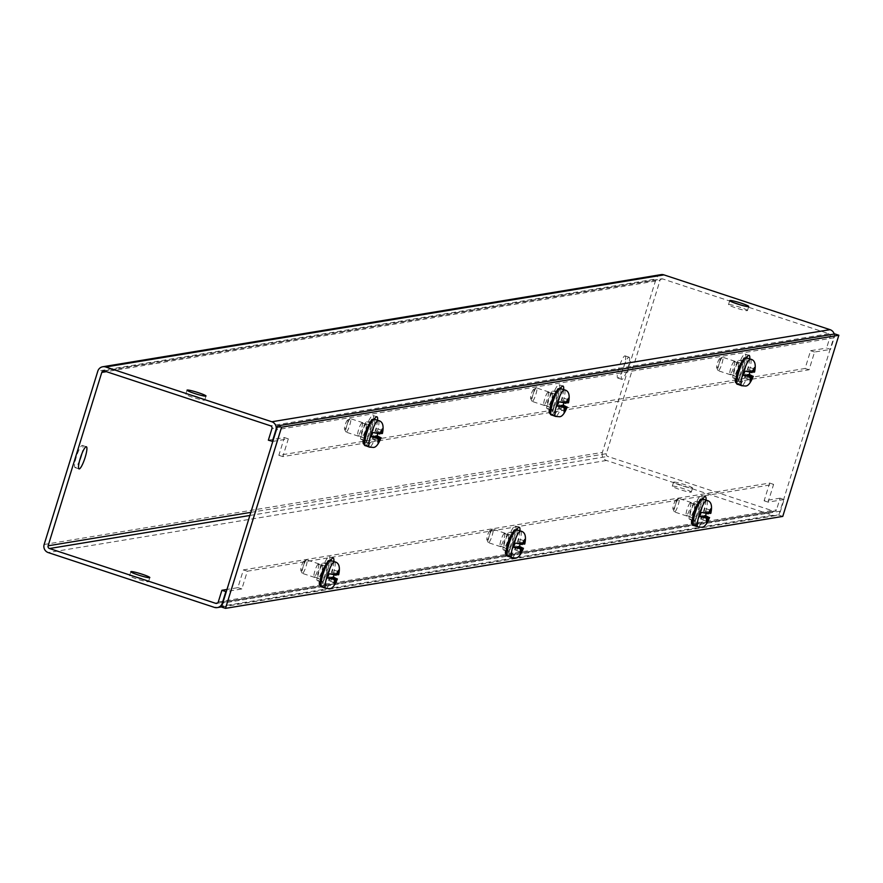 <?xml version="1.0" encoding="UTF-8"?>
<svg xmlns="http://www.w3.org/2000/svg" width="883" height="883" viewBox="0 0 883 883"><rect width="100%" height="100%" fill="white"/><g stroke="black" fill="none" stroke-linecap="round" stroke-linejoin="round"><path stroke-width="0.66" stroke-dasharray="4.42 3.31" d="M706.025 500.142A15.154 2.837 -71.7 0 1 701.908 515.827A15.154 2.837 -71.7 0 1 696.157 525.429A15.154 2.837 -71.7 0 1 695.87 525.407A15.154 2.837 -71.7 0 1 695.396 520.297L691.422 518.983A15.154 2.837 108.3 0 0 691.897 524.105A15.154 2.837 108.3 0 0 692.184 524.116A15.154 2.837 108.3 0 0 699.579 509.888A15.154 2.837 108.3 0 0 701.4 495.308A15.154 2.837 108.3 0 0 701.113 495.286A15.154 2.837 108.3 0 0 696.919 501.235L695.175 501.522A9.338 1.744 108.3 0 0 690.627 510.286A9.338 1.744 108.3 0 0 689.502 519.259A9.338 1.744 108.3 0 0 689.678 519.27L691.422 518.983M695.396 520.297L693.652 520.584A9.338 1.744 -71.7 0 1 693.475 520.573A9.338 1.744 -71.7 0 1 694.601 511.599A9.338 1.744 -71.7 0 1 699.148 502.835L700.881 502.548L696.919 501.235M700.881 502.548A15.154 2.837 -71.7 0 1 702.736 499.061M749.744 358.906A15.154 2.837 -71.7 0 1 745.627 374.591A15.154 2.837 -71.7 0 1 739.877 384.193A15.154 2.837 -71.7 0 1 739.59 384.171A15.154 2.837 -71.7 0 1 739.115 379.061L735.142 377.747A15.154 2.837 108.3 0 0 735.616 382.858A15.154 2.837 108.3 0 0 735.903 382.88A15.154 2.837 108.3 0 0 743.298 368.652A15.154 2.837 108.3 0 0 745.12 354.072A15.154 2.837 108.3 0 0 744.833 354.05A15.154 2.837 108.3 0 0 740.638 359.999L738.894 360.286A9.338 1.744 108.3 0 0 734.347 369.05A9.338 1.744 108.3 0 0 733.232 378.023A9.338 1.744 108.3 0 0 733.409 378.034L735.142 377.747M739.115 379.061L737.371 379.348A9.338 1.744 -71.7 0 1 737.195 379.337A9.338 1.744 -71.7 0 1 738.32 370.352A9.338 1.744 -71.7 0 1 742.868 361.6L744.601 361.313L740.638 359.999M744.601 361.313A15.154 2.837 -71.7 0 1 746.455 357.814M519.944 530.849A15.154 2.837 -71.7 0 1 515.827 546.533A15.154 2.837 -71.7 0 1 510.076 556.124A15.154 2.837 -71.7 0 1 509.789 556.113A15.154 2.837 -71.7 0 1 509.314 551.003L505.341 549.69A15.154 2.837 108.3 0 0 505.816 554.8A15.154 2.837 108.3 0 0 506.102 554.822A15.154 2.837 108.3 0 0 513.498 540.595A15.154 2.837 108.3 0 0 515.319 526.014A15.154 2.837 108.3 0 0 515.032 525.992A15.154 2.837 108.3 0 0 510.838 531.941L509.094 532.228A9.338 1.744 108.3 0 0 504.546 540.992A9.338 1.744 108.3 0 0 503.431 549.966A9.338 1.744 108.3 0 0 503.608 549.977L505.341 549.69M509.314 551.003L507.57 551.29A9.338 1.744 -71.7 0 1 507.394 551.279A9.338 1.744 -71.7 0 1 508.52 542.294A9.338 1.744 -71.7 0 1 513.067 533.542L514.811 533.255L510.838 531.941M514.811 533.255A15.154 2.837 -71.7 0 1 516.654 529.756M563.663 389.602A15.154 2.837 -71.7 0 1 559.546 405.297A15.154 2.837 -71.7 0 1 553.796 414.889A15.154 2.837 -71.7 0 1 553.509 414.878A15.154 2.837 -71.7 0 1 553.034 409.756L549.06 408.454A15.154 2.837 108.3 0 0 549.546 413.564A15.154 2.837 108.3 0 0 549.822 413.586A15.154 2.837 108.3 0 0 557.217 399.348A15.154 2.837 108.3 0 0 559.038 384.767A15.154 2.837 108.3 0 0 558.751 384.756A15.154 2.837 108.3 0 0 554.557 390.705L552.824 390.992A9.338 1.744 108.3 0 0 548.266 399.745A9.338 1.744 108.3 0 0 547.151 408.73A9.338 1.744 108.3 0 0 547.328 408.741L549.06 408.454M553.034 409.756L551.29 410.043A9.338 1.744 -71.7 0 1 551.113 410.032A9.338 1.744 -71.7 0 1 552.239 401.059A9.338 1.744 -71.7 0 1 556.787 392.295L558.531 392.008L554.557 390.705M558.531 392.008A15.154 2.837 -71.7 0 1 560.385 388.52M333.862 561.544A15.154 2.837 -71.7 0 1 329.745 577.239A15.154 2.837 -71.7 0 1 323.995 586.831A15.154 2.837 -71.7 0 1 323.708 586.809A15.154 2.837 -71.7 0 1 323.233 581.698L319.26 580.396A15.154 2.837 108.3 0 0 319.745 585.506A15.154 2.837 108.3 0 0 320.032 585.517A15.154 2.837 108.3 0 0 327.416 571.29A15.154 2.837 108.3 0 0 329.238 556.709A15.154 2.837 108.3 0 0 328.951 556.698A15.154 2.837 108.3 0 0 324.756 562.648L323.023 562.935A9.338 1.744 108.3 0 0 318.465 571.687A9.338 1.744 108.3 0 0 317.35 580.672A9.338 1.744 108.3 0 0 317.527 580.683L319.26 580.396M323.233 581.698L321.489 581.985A9.338 1.744 -71.7 0 1 321.324 581.974A9.338 1.744 -71.7 0 1 322.438 573.001A9.338 1.744 -71.7 0 1 326.986 564.237L328.73 563.95L324.756 562.648M328.73 563.95A15.154 2.837 -71.7 0 1 330.584 560.462M377.593 420.308A15.154 2.837 -71.7 0 1 373.465 435.992A15.154 2.837 -71.7 0 1 367.714 445.595A15.154 2.837 -71.7 0 1 367.438 445.573A15.154 2.837 -71.7 0 1 366.953 440.462L362.979 439.149A15.154 2.837 108.3 0 0 363.465 444.259A15.154 2.837 108.3 0 0 363.752 444.281A15.154 2.837 108.3 0 0 371.136 430.054A15.154 2.837 108.3 0 0 372.957 415.474A15.154 2.837 108.3 0 0 372.67 415.451A15.154 2.837 108.3 0 0 368.476 421.401L366.743 421.688A9.338 1.744 108.3 0 0 362.196 430.451A9.338 1.744 108.3 0 0 361.07 439.425A9.338 1.744 108.3 0 0 361.246 439.436L362.979 439.149M366.953 440.462L365.22 440.749A9.338 1.744 -71.7 0 1 365.043 440.738A9.338 1.744 -71.7 0 1 366.158 431.765A9.338 1.744 -71.7 0 1 370.705 423.001L372.449 422.714L368.476 421.401M372.449 422.714A15.154 2.837 -71.7 0 1 374.304 419.226M834.876 333.94L778.806 515.098L221.534 607.04M778.806 515.098L782.768 516.412M628.862 357.196A11.667 2.185 -71.7 0 1 629.082 357.207A11.667 2.185 -71.7 0 1 627.681 368.432A11.667 2.185 -71.7 0 1 621.996 379.381A11.667 2.185 -71.7 0 1 621.775 379.37A11.667 2.185 -71.7 0 1 623.177 368.145A11.667 2.185 -71.7 0 1 628.862 357.196M624.888 355.882A11.667 2.185 -71.7 0 1 625.109 355.893A11.667 2.185 -71.7 0 1 623.707 367.118A11.667 2.185 -71.7 0 1 618.023 378.067A11.667 2.185 -71.7 0 1 617.802 378.056A11.667 2.185 -71.7 0 1 619.204 366.831A11.667 2.185 -71.7 0 1 624.888 355.882M79.658 460.418A11.667 2.185 -71.7 0 1 75.309 467.615A11.667 2.185 -71.7 0 1 75.088 467.604A11.667 2.185 -71.7 0 1 76.49 456.379A11.667 2.185 -71.7 0 1 82.174 445.429A11.667 2.185 -71.7 0 1 82.395 445.44A11.667 2.185 -71.7 0 1 81.799 453.939M691.047 492.206A9.934 0.949 17.2 0 0 691.279 492.085A9.934 0.949 17.2 0 0 682.967 488.52A9.934 0.949 17.2 0 0 672.526 486.091A9.934 0.949 17.2 0 0 672.305 486.213A9.934 0.949 17.2 0 0 680.605 489.778A9.934 0.949 17.2 0 0 691.047 492.206M692.305 488.156A9.934 0.949 17.2 0 0 692.526 488.034A9.934 0.949 17.2 0 0 684.215 484.469A9.934 0.949 17.2 0 0 673.773 482.041A9.934 0.949 17.2 0 0 673.552 482.162A9.934 0.949 17.2 0 0 681.864 485.727A9.934 0.949 17.2 0 0 692.305 488.156M148.333 581.754A9.934 0.949 17.2 0 0 148.554 581.632A9.934 0.949 17.2 0 0 140.242 578.067A9.934 0.949 17.2 0 0 129.801 575.639A9.934 0.949 17.2 0 0 129.58 575.76A9.934 0.949 17.2 0 0 137.891 579.325A9.934 0.949 17.2 0 0 148.333 581.754M747.25 310.65A9.934 0.949 17.2 0 0 747.471 310.529A9.934 0.949 17.2 0 0 739.159 306.975A9.934 0.949 17.2 0 0 728.718 304.547A9.934 0.949 17.2 0 0 728.497 304.657A9.934 0.949 17.2 0 0 736.808 308.222A9.934 0.949 17.2 0 0 747.25 310.65M204.536 400.198A9.934 0.949 17.2 0 0 204.757 400.076A9.934 0.949 17.2 0 0 196.445 396.511A9.934 0.949 17.2 0 0 186.004 394.083A9.934 0.949 17.2 0 0 185.783 394.204A9.934 0.949 17.2 0 0 194.094 397.769A9.934 0.949 17.2 0 0 204.536 400.198M365.937 424.304A6.611 1.236 -71.7 0 1 366.059 424.304A6.611 1.236 -71.7 0 1 365.264 430.661A6.611 1.236 -71.7 0 1 362.041 436.864A6.611 1.236 -71.7 0 1 361.92 436.853A6.611 1.236 -71.7 0 1 362.714 430.507A6.611 1.236 -71.7 0 1 365.937 424.304M361.964 422.99A6.611 1.236 -71.7 0 1 362.085 423.001A6.611 1.236 -71.7 0 1 361.29 429.359A6.611 1.236 -71.7 0 1 358.079 435.562A6.611 1.236 -71.7 0 1 357.946 435.551A6.611 1.236 -71.7 0 1 358.741 429.193A6.611 1.236 -71.7 0 1 361.964 422.99M552.007 393.597A6.611 1.236 -71.7 0 1 552.14 393.608A6.611 1.236 -71.7 0 1 551.345 399.966A6.611 1.236 -71.7 0 1 548.122 406.169A6.611 1.236 -71.7 0 1 548.001 406.158A6.611 1.236 -71.7 0 1 548.796 399.8A6.611 1.236 -71.7 0 1 552.007 393.597M548.045 392.284A6.611 1.236 -71.7 0 1 548.166 392.295A6.611 1.236 -71.7 0 1 547.372 398.652A6.611 1.236 -71.7 0 1 544.149 404.856A6.611 1.236 -71.7 0 1 544.027 404.844A6.611 1.236 -71.7 0 1 544.822 398.487A6.611 1.236 -71.7 0 1 548.045 392.284M738.089 362.891A6.611 1.236 -71.7 0 1 738.21 362.902A6.611 1.236 -71.7 0 1 737.415 369.26A6.611 1.236 -71.7 0 1 734.192 375.463A6.611 1.236 -71.7 0 1 734.071 375.452A6.611 1.236 -71.7 0 1 734.866 369.094A6.611 1.236 -71.7 0 1 738.089 362.891M734.115 361.589A6.611 1.236 -71.7 0 1 734.237 361.6A6.611 1.236 -71.7 0 1 733.442 367.946A6.611 1.236 -71.7 0 1 730.23 374.149A6.611 1.236 -71.7 0 1 730.098 374.149A6.611 1.236 -71.7 0 1 730.892 367.792A6.611 1.236 -71.7 0 1 734.115 361.589M322.207 565.55A6.611 1.236 -71.7 0 1 322.339 565.562A6.611 1.236 -71.7 0 1 321.544 571.919A6.611 1.236 -71.7 0 1 318.321 578.122A6.611 1.236 -71.7 0 1 318.2 578.111A6.611 1.236 -71.7 0 1 318.984 571.754A6.611 1.236 -71.7 0 1 322.207 565.55M318.244 564.248A6.611 1.236 -71.7 0 1 318.366 564.259A6.611 1.236 -71.7 0 1 317.571 570.606A6.611 1.236 -71.7 0 1 314.348 576.809A6.611 1.236 -71.7 0 1 314.227 576.809A6.611 1.236 -71.7 0 1 315.021 570.451A6.611 1.236 -71.7 0 1 318.244 564.248M508.288 534.855A6.611 1.236 -71.7 0 1 508.409 534.866A6.611 1.236 -71.7 0 1 507.615 541.224A6.611 1.236 -71.7 0 1 504.392 547.416A6.611 1.236 -71.7 0 1 504.27 547.416A6.611 1.236 -71.7 0 1 505.065 541.058A6.611 1.236 -71.7 0 1 508.288 534.855M504.314 533.542A6.611 1.236 -71.7 0 1 504.436 533.553A6.611 1.236 -71.7 0 1 503.641 539.91A6.611 1.236 -71.7 0 1 500.429 546.113A6.611 1.236 -71.7 0 1 500.297 546.102A6.611 1.236 -71.7 0 1 501.091 539.745A6.611 1.236 -71.7 0 1 504.314 533.542M694.358 504.149A6.611 1.236 -71.7 0 1 694.48 504.16A6.611 1.236 -71.7 0 1 693.696 510.517A6.611 1.236 -71.7 0 1 690.473 516.721A6.611 1.236 -71.7 0 1 690.34 516.71A6.611 1.236 -71.7 0 1 691.135 510.352A6.611 1.236 -71.7 0 1 694.358 504.149M690.385 502.846A6.611 1.236 -71.7 0 1 690.517 502.846A6.611 1.236 -71.7 0 1 689.722 509.204A6.611 1.236 -71.7 0 1 686.499 515.407A6.611 1.236 -71.7 0 1 686.378 515.407A6.611 1.236 -71.7 0 1 687.173 509.049A6.611 1.236 -71.7 0 1 690.385 502.846M44.15 544.491L602.372 452.394L656.047 279.006L97.825 371.114M602.372 452.394A6.424 6.28 -99.4 0 0 606.478 460.473L772.603 515.264A6.424 6.28 -99.4 0 0 780.484 511.136L784.093 499.491L780.119 498.178L776.51 509.822A2.163 2.119 -99.4 0 1 774.844 511.29L216.622 603.398M660.992 274.646A6.424 6.28 -99.4 0 0 656.047 279.006M104.448 371.026L662.68 278.929L828.806 333.708A2.163 2.119 -99.4 0 1 830.186 336.434L826.587 348.079L830.55 349.392L834.159 337.748A6.424 6.28 -99.4 0 0 834.203 334.05M662.68 278.929A2.163 2.119 -99.4 0 0 660.02 280.319L106.379 371.666M250.849 512.361L606.345 453.696L660.02 280.319M606.345 453.696A2.163 2.119 -99.4 0 0 607.725 456.423L773.861 511.213A2.163 2.119 -99.4 0 0 774.844 511.29M268.355 440.187L284.348 437.549L278.851 455.297L805.097 368.476L810.594 350.717L826.587 348.079M272.803 441.412L288.322 438.862L282.825 456.61L809.071 369.778L814.556 352.03L830.55 349.392M784.093 499.491L768.1 502.129L773.596 484.381L247.35 571.202L241.854 588.95L226.346 591.511M780.119 498.178L764.126 500.816L769.623 483.067L243.377 569.899L237.88 587.648L226.986 589.447M284.348 437.549L288.322 438.862M814.556 352.03L810.594 350.717M809.071 369.778L805.097 368.476M278.851 455.297L282.825 456.61M768.1 502.129L764.126 500.816M769.623 483.067L773.596 484.381M241.854 588.95L237.88 587.648M247.35 571.202L243.377 569.899M699.976 500.175C700.837 507.328 698.464 515.021 692.824 523.244M710.683 513.365L706.875 511.412L704.789 511.754L708.817 513.078M706.212 513.674A13.907 2.605 108.3 0 0 706.875 511.412M694.314 518.453A7.097 1.325 -71.7 0 1 694.181 518.442A7.097 1.325 -71.7 0 1 695.031 511.621A7.097 1.325 -71.7 0 1 698.486 504.966A7.097 1.325 -71.7 0 1 698.619 504.977A7.097 1.325 -71.7 0 1 697.769 511.798A7.097 1.325 -71.7 0 1 694.314 518.453M678.806 498.476A7.097 1.325 108.3 0 0 678.663 498.531A7.097 1.325 108.3 0 0 675.462 504.8A7.097 1.325 108.3 0 0 674.303 511.754A7.097 1.325 108.3 0 0 674.502 511.952A7.097 1.325 108.3 0 0 674.634 511.963A7.097 1.325 108.3 0 0 678.089 505.308A7.097 1.325 108.3 0 0 678.95 498.487A7.097 1.325 108.3 0 0 678.806 498.476M676.058 499.91A4.857 0.905 108.3 0 0 675.959 499.955A4.857 0.905 108.3 0 0 673.773 504.248A4.857 0.905 108.3 0 0 672.978 509.005A4.857 0.905 108.3 0 0 673.199 509.149A4.857 0.905 108.3 0 0 675.638 504.37A4.857 0.905 108.3 0 0 676.058 499.91M708.486 513.729L703.265 512.008L701.179 512.35M710.329 510.109L705.109 508.387L704.789 511.754M701.941 516.268L701.621 519.634L703.144 516.654M705.109 508.387L703.265 512.008M706.853 521.356L701.621 519.634M371.533 420.341C372.405 427.493 370.021 435.187 364.392 443.409M382.251 433.531L378.443 431.577L376.346 431.919L380.374 433.244M377.769 433.84A13.907 2.605 108.3 0 0 378.443 431.577M365.871 438.619A7.097 1.325 -71.7 0 1 365.739 438.608A7.097 1.325 -71.7 0 1 366.588 431.787A7.097 1.325 -71.7 0 1 370.054 425.131A7.097 1.325 -71.7 0 1 370.187 425.142A7.097 1.325 -71.7 0 1 369.337 431.964A7.097 1.325 -71.7 0 1 365.871 438.619M350.374 418.641A7.097 1.325 108.3 0 0 350.22 418.697A7.097 1.325 108.3 0 0 347.019 424.966A7.097 1.325 108.3 0 0 345.86 431.919A7.097 1.325 108.3 0 0 346.059 432.118A7.097 1.325 108.3 0 0 346.202 432.129A7.097 1.325 108.3 0 0 349.657 425.474A7.097 1.325 108.3 0 0 350.507 418.652A7.097 1.325 108.3 0 0 350.374 418.641M347.626 420.076A4.857 0.905 108.3 0 0 347.527 420.12A4.857 0.905 108.3 0 0 345.33 424.414A4.857 0.905 108.3 0 0 344.536 429.171A4.857 0.905 108.3 0 0 344.767 429.315A4.857 0.905 108.3 0 0 347.207 424.524A4.857 0.905 108.3 0 0 347.626 420.076M380.054 433.895L374.822 432.173L372.736 432.515M381.897 430.275L376.666 428.553L376.346 431.919M373.509 436.423L373.189 439.8L374.701 436.82M376.666 428.553L374.822 432.173M378.41 441.522L373.189 439.8M327.814 561.577C328.686 568.729 326.302 576.422 320.672 584.656M338.531 574.767L334.712 572.813L332.626 573.155L336.655 574.48M334.05 575.076A13.907 2.605 108.3 0 0 334.712 572.813M322.152 579.855A7.097 1.325 -71.7 0 1 322.019 579.855A7.097 1.325 -71.7 0 1 322.869 573.023A7.097 1.325 -71.7 0 1 326.335 566.367A7.097 1.325 -71.7 0 1 326.467 566.378A7.097 1.325 -71.7 0 1 325.606 573.199A7.097 1.325 -71.7 0 1 322.152 579.855M306.655 559.877A7.097 1.325 108.3 0 0 306.5 559.932A7.097 1.325 108.3 0 0 303.299 566.213A7.097 1.325 108.3 0 0 302.141 573.155A7.097 1.325 108.3 0 0 302.339 573.365A7.097 1.325 108.3 0 0 302.472 573.365A7.097 1.325 108.3 0 0 305.937 566.709A7.097 1.325 108.3 0 0 306.787 559.888A7.097 1.325 108.3 0 0 306.655 559.877M303.907 561.323A4.857 0.905 108.3 0 0 303.807 561.356A4.857 0.905 108.3 0 0 301.611 565.65A4.857 0.905 108.3 0 0 300.816 570.407A4.857 0.905 108.3 0 0 301.048 570.55A4.857 0.905 108.3 0 0 303.487 565.771A4.857 0.905 108.3 0 0 303.907 561.323M336.324 575.131L331.103 573.409L329.017 573.751M338.167 571.511L332.946 569.789L332.626 573.155M329.789 577.67L329.469 581.036L330.982 578.056M332.946 569.789L331.103 573.409M334.69 582.758L329.469 581.036M557.615 389.635C558.486 396.787 556.102 404.48 550.473 412.714M568.332 402.825L564.513 400.871L562.427 401.213L566.456 402.538M563.851 403.134A13.907 2.605 108.3 0 0 564.513 400.871M551.952 407.913A7.097 1.325 -71.7 0 1 551.82 407.913A7.097 1.325 -71.7 0 1 552.67 401.081A7.097 1.325 -71.7 0 1 556.124 394.425A7.097 1.325 -71.7 0 1 556.268 394.436A7.097 1.325 -71.7 0 1 555.407 401.257A7.097 1.325 -71.7 0 1 551.952 407.913M536.456 387.935A7.097 1.325 108.3 0 0 536.301 387.99A7.097 1.325 108.3 0 0 533.1 394.271A7.097 1.325 108.3 0 0 531.941 401.213A7.097 1.325 108.3 0 0 532.14 401.423A7.097 1.325 108.3 0 0 532.272 401.423A7.097 1.325 108.3 0 0 535.738 394.767A7.097 1.325 108.3 0 0 536.588 387.946A7.097 1.325 108.3 0 0 536.456 387.935M533.707 389.381A4.857 0.905 108.3 0 0 533.597 389.414A4.857 0.905 108.3 0 0 531.411 393.708A4.857 0.905 108.3 0 0 530.617 398.465A4.857 0.905 108.3 0 0 530.849 398.608A4.857 0.905 108.3 0 0 533.277 393.829A4.857 0.905 108.3 0 0 533.707 389.381M566.124 403.189L560.904 401.467L558.818 401.809M567.968 399.569L562.747 397.847L562.427 401.213M559.59 405.727L559.27 409.094L560.782 406.125M562.747 397.847L560.904 401.467M564.491 410.816L559.27 409.094M513.895 530.871C514.767 538.034 512.383 545.716 506.754 553.95M524.612 544.06L520.793 542.107L518.707 542.449L522.736 543.785M520.131 544.37A13.907 2.605 108.3 0 0 520.793 542.107M508.233 549.16A7.097 1.325 -71.7 0 1 508.1 549.149A7.097 1.325 -71.7 0 1 508.95 542.328A7.097 1.325 -71.7 0 1 512.405 535.672A7.097 1.325 -71.7 0 1 512.548 535.672A7.097 1.325 -71.7 0 1 511.687 542.493A7.097 1.325 -71.7 0 1 508.233 549.16M492.736 529.182A7.097 1.325 108.3 0 0 492.582 529.226A7.097 1.325 108.3 0 0 489.381 535.506A7.097 1.325 108.3 0 0 488.222 542.46A7.097 1.325 108.3 0 0 488.42 542.659A7.097 1.325 108.3 0 0 488.553 542.67A7.097 1.325 108.3 0 0 492.008 536.014A7.097 1.325 108.3 0 0 492.869 529.182A7.097 1.325 108.3 0 0 492.736 529.182M489.988 530.617A4.857 0.905 108.3 0 0 489.877 530.65A4.857 0.905 108.3 0 0 487.692 534.943A4.857 0.905 108.3 0 0 486.897 539.701A4.857 0.905 108.3 0 0 487.129 539.844A4.857 0.905 108.3 0 0 489.557 535.065A4.857 0.905 108.3 0 0 489.988 530.617M522.405 544.425L517.184 542.703L515.098 543.045M524.248 540.804L519.027 539.083L518.707 542.449M515.86 546.963L515.551 550.33L517.063 547.361M519.027 539.083L517.184 542.703M520.771 552.052L515.551 550.33M743.696 358.928C744.557 366.092 742.184 373.785 736.554 382.008M754.413 372.118L750.594 370.165L748.508 370.507L752.537 371.842M749.932 372.427A13.907 2.605 108.3 0 0 750.594 370.165M738.033 377.218A7.097 1.325 -71.7 0 1 737.901 377.207A7.097 1.325 -71.7 0 1 738.751 370.385A7.097 1.325 -71.7 0 1 742.206 363.73A7.097 1.325 -71.7 0 1 742.338 363.73A7.097 1.325 -71.7 0 1 741.488 370.562A7.097 1.325 -71.7 0 1 738.033 377.218M722.526 357.24A7.097 1.325 108.3 0 0 722.382 357.284A7.097 1.325 108.3 0 0 719.181 363.564A7.097 1.325 108.3 0 0 718.022 370.518A7.097 1.325 108.3 0 0 718.221 370.717A7.097 1.325 108.3 0 0 718.354 370.728A7.097 1.325 108.3 0 0 721.808 364.072A7.097 1.325 108.3 0 0 722.669 357.24A7.097 1.325 108.3 0 0 722.526 357.24M719.777 358.675A4.857 0.905 108.3 0 0 719.678 358.708A4.857 0.905 108.3 0 0 717.493 363.012A4.857 0.905 108.3 0 0 716.698 367.758A4.857 0.905 108.3 0 0 716.93 367.902A4.857 0.905 108.3 0 0 719.358 363.123A4.857 0.905 108.3 0 0 719.777 358.675M752.206 372.483L746.985 370.761L744.899 371.103M754.049 368.873L748.828 367.14L748.508 370.507M745.66 375.021L745.351 378.388L746.863 375.418M748.828 367.14L746.985 370.761M750.572 380.109L745.351 378.388M695.175 501.522L699.148 502.835M693.652 520.584L689.678 519.27M738.894 360.286L742.868 361.6M737.371 379.348L733.409 378.034M509.094 532.228L513.067 533.542M507.57 551.29L503.608 549.977M552.824 390.992L556.787 392.295M551.29 410.043L547.328 408.741M323.023 562.935L326.986 564.237M321.489 581.985L317.527 580.683M366.743 421.688L370.705 423.001M365.22 440.749L361.246 439.436M606.478 460.473L48.245 552.581M772.603 515.264L214.381 607.372M828.806 333.708L270.573 425.816M830.186 336.434L271.964 428.542M834.159 337.748L276.412 429.767M780.484 511.136L222.737 603.155M218.289 601.93L776.51 509.822M249.889 515.473L607.725 456.423M773.861 511.213L217.538 603.001M702.747 499.127A13.996 2.627 -71.7 0 1 700.638 513.1A13.996 2.627 -71.7 0 1 694.016 525.595M706.963 500.551A13.996 2.627 -71.7 0 1 704.777 514.59A13.996 2.627 -71.7 0 1 698.199 526.974M374.315 419.293A13.996 2.627 -71.7 0 1 372.196 433.266A13.996 2.627 -71.7 0 1 365.584 445.76M378.52 420.705A13.996 2.627 -71.7 0 1 376.335 434.756A13.996 2.627 -71.7 0 1 369.767 447.14M330.595 560.539A13.996 2.627 -71.7 0 1 328.476 574.513A13.996 2.627 -71.7 0 1 321.865 586.996M334.8 561.952A13.996 2.627 -71.7 0 1 332.615 575.992A13.996 2.627 -71.7 0 1 326.037 588.376M560.385 388.597A13.996 2.627 -71.7 0 1 558.277 402.571A13.996 2.627 -71.7 0 1 551.665 415.065M564.601 390.01A13.996 2.627 -71.7 0 1 562.416 404.05A13.996 2.627 -71.7 0 1 555.837 416.434M516.665 529.833A13.996 2.627 -71.7 0 1 514.557 543.807A13.996 2.627 -71.7 0 1 507.946 556.301M520.882 531.246A13.996 2.627 -71.7 0 1 518.696 545.297A13.996 2.627 -71.7 0 1 512.118 557.681M746.466 357.891A13.996 2.627 -71.7 0 1 744.358 371.864A13.996 2.627 -71.7 0 1 737.746 384.359M750.682 359.304A13.996 2.627 -71.7 0 1 748.497 373.354A13.996 2.627 -71.7 0 1 741.919 385.739M701.4 495.308L705.362 496.621M745.12 354.072L749.082 355.374M515.319 526.014L519.281 527.317M559.038 384.767L563.012 386.081M329.238 556.709L333.211 558.023M372.957 415.474L376.931 416.787M691.897 524.105L695.87 525.407M689.502 519.259L693.475 520.573M735.616 382.858L739.59 384.171M733.232 378.023L737.195 379.337M505.816 554.8L509.789 556.113M503.431 549.966L507.394 551.279M549.546 413.564L553.509 414.878M547.151 408.73L551.113 410.032M319.745 585.506L323.708 586.809M317.35 580.672L321.324 581.974M363.465 444.259L367.438 445.573M361.07 439.425L365.043 440.738M625.109 355.893L629.082 357.207M82.395 445.44L86.368 446.754M692.526 488.034L691.279 492.085M149.812 577.581L148.554 581.632M747.471 310.529L748.729 306.489M204.757 400.076L206.004 396.037M362.085 423.001L366.059 424.304M548.166 392.295L552.14 393.608M734.237 361.6L738.21 362.902M318.366 564.259L322.339 565.562M504.436 533.553L508.409 534.866M690.517 502.846L694.48 504.16M617.802 378.056L621.775 379.37M75.088 467.604L79.051 468.917M775.539 515.495L221.589 606.897M103.454 370.948L661.687 278.84M673.552 482.162L672.305 486.213M130.839 571.709L129.58 575.76M728.497 304.657L729.755 300.617M185.783 394.204L187.03 390.165M357.946 435.551L361.92 436.853M544.027 404.844L548.001 406.158M730.098 374.149L734.071 375.452M314.227 576.809L318.2 578.111M500.297 546.102L504.27 547.416M686.378 515.407L690.34 516.71M694.181 518.442L674.502 511.952M672.978 509.005L674.303 511.754M675.959 499.955L678.663 498.531M698.619 504.977L678.95 498.487M365.739 438.608L346.059 432.118M344.536 429.171L345.86 431.919M347.527 420.12L350.22 418.697M370.187 425.142L350.507 418.652M322.019 579.855L302.339 573.365M300.816 570.407L302.141 573.155M303.807 561.356L306.5 559.932M326.467 566.378L306.787 559.888M551.82 407.913L532.14 401.423M530.617 398.465L531.941 401.213M533.597 389.414L536.301 387.99M556.268 394.436L536.588 387.946M508.1 549.149L488.42 542.659M486.897 539.701L488.222 542.46M489.877 530.65L492.582 529.226M512.548 535.672L492.869 529.182M737.901 377.207L718.221 370.717M716.698 367.758L718.022 370.518M719.678 358.708L722.382 357.284M742.338 363.73L722.669 357.24"/><path stroke-width="1.32" d="M702.736 499.061A15.154 2.837 -71.7 0 1 705.075 496.599A15.154 2.837 -71.7 0 1 705.362 496.621A15.154 2.837 -71.7 0 1 706.025 500.142M746.455 357.814A15.154 2.837 -71.7 0 1 748.795 355.363A15.154 2.837 -71.7 0 1 749.082 355.374A15.154 2.837 -71.7 0 1 749.744 358.906M516.654 529.756A15.154 2.837 -71.7 0 1 519.005 527.306A15.154 2.837 -71.7 0 1 519.281 527.317A15.154 2.837 -71.7 0 1 519.944 530.849M560.385 388.52A15.154 2.837 -71.7 0 1 562.725 386.059A15.154 2.837 -71.7 0 1 563.012 386.081A15.154 2.837 -71.7 0 1 563.663 389.602M330.584 560.462A15.154 2.837 -71.7 0 1 332.924 558.001A15.154 2.837 -71.7 0 1 333.211 558.023A15.154 2.837 -71.7 0 1 333.862 561.544M374.304 419.226A15.154 2.837 -71.7 0 1 376.644 416.765A15.154 2.837 -71.7 0 1 376.931 416.787A15.154 2.837 -71.7 0 1 377.593 420.308M225.507 608.354L221.534 607.04L277.615 425.882L834.876 333.94L838.85 335.253L782.768 516.412L225.507 608.354L281.589 427.195L838.85 335.253M277.615 425.882L281.589 427.195M86.148 446.743A11.667 2.185 -71.7 0 1 86.368 446.754A11.667 2.185 -71.7 0 1 84.967 457.979A11.667 2.185 -71.7 0 1 79.271 468.928A11.667 2.185 -71.7 0 1 79.051 468.917A11.667 2.185 -71.7 0 1 80.452 457.692A11.667 2.185 -71.7 0 1 86.148 446.743M81.799 453.939A11.667 2.185 -71.7 0 1 79.658 460.418M149.58 577.703A9.934 0.949 17.2 0 0 149.812 577.581A9.934 0.949 17.2 0 0 141.501 574.016A9.934 0.949 17.2 0 0 131.059 571.588A9.934 0.949 17.2 0 0 130.839 571.709A9.934 0.949 17.2 0 0 139.139 575.275A9.934 0.949 17.2 0 0 149.58 577.703M748.508 306.611A9.934 0.949 17.2 0 0 748.729 306.489A9.934 0.949 17.2 0 0 740.418 302.924A9.934 0.949 17.2 0 0 729.976 300.496A9.934 0.949 17.2 0 0 729.755 300.617A9.934 0.949 17.2 0 0 738.067 304.182A9.934 0.949 17.2 0 0 748.508 306.611M205.783 396.147A9.934 0.949 17.2 0 0 206.004 396.037A9.934 0.949 17.2 0 0 197.693 392.471A9.934 0.949 17.2 0 0 187.251 390.043A9.934 0.949 17.2 0 0 187.03 390.165A9.934 0.949 17.2 0 0 195.342 393.719A9.934 0.949 17.2 0 0 205.783 396.147M834.203 334.05A6.424 6.28 -99.4 0 0 830.053 329.668L271.832 421.765L105.706 366.986A6.424 6.28 80.6 0 0 97.825 371.114L44.15 544.491A6.424 6.28 80.6 0 0 48.245 552.581L214.381 607.372A6.424 6.28 80.6 0 0 222.262 603.232L225.86 591.588L221.898 590.285L218.289 601.93A2.163 2.119 80.6 0 1 215.629 603.321L49.503 548.531A2.163 2.119 80.6 0 1 48.123 545.804L250.849 512.361M106.379 371.666L101.788 372.416L48.123 545.804M101.788 372.416A2.163 2.119 80.6 0 1 104.448 371.026L270.573 425.816A2.163 2.119 80.6 0 1 271.964 428.542L268.355 440.187L272.803 441.412M271.832 421.765A6.424 6.28 80.6 0 1 275.926 429.855L272.328 441.5M830.053 329.668L663.928 274.878A6.424 6.28 -99.4 0 0 660.992 274.646L102.77 366.754M226.986 589.447L221.898 590.285M708.817 513.078L710.749 513.1M705.561 515.672L709.369 517.626L703.464 516.014L705.561 515.672A13.907 2.605 108.3 0 0 706.212 513.674M698.199 526.974A13.996 2.627 -71.7 0 1 697.934 526.963L701.268 527.217C704.027 527.736 706.775 524.513 709.535 517.537L706.444 522.648L706.488 518.1L699.855 516.61L701.941 516.268L706.488 518.1M692.824 523.244C691.963 516.091 694.336 508.398 699.976 500.175M710.009 513.476L710.329 510.109L708.486 513.729L701.179 512.35A13.907 2.605 108.3 0 0 699.855 516.61M708.696 517.736L706.853 521.356L707.173 517.99M703.144 516.654L703.464 516.014M380.374 433.244L382.317 433.266M377.118 435.827L380.926 437.791L375.032 436.18L377.118 435.827A13.907 2.605 108.3 0 0 377.769 433.84M369.767 447.14A13.996 2.627 -71.7 0 1 369.502 447.129L372.836 447.383C375.584 447.902 378.343 444.679 381.092 437.703L378.012 442.813L378.056 438.266L371.423 436.776L373.509 436.423L378.056 438.266M364.392 443.409C363.52 436.257 365.904 428.564 371.533 420.341M381.577 433.641L381.897 430.275L380.054 433.895L372.736 432.515A13.907 2.605 108.3 0 0 371.423 436.776M380.253 437.902L378.41 441.522L378.73 438.156M374.701 436.82L375.032 436.18M336.655 574.48L338.586 574.502M333.399 577.074L337.207 579.027L331.313 577.416L333.399 577.074A13.907 2.605 108.3 0 0 334.05 575.076M326.037 588.376A13.996 2.627 -71.7 0 1 325.783 588.365L329.116 588.619C331.865 589.149 334.624 585.915 337.372 578.939L334.293 584.06L334.337 579.502L327.703 578.012L329.789 577.67L334.337 579.502M320.672 584.656C319.801 577.493 322.185 569.8 327.814 561.577M337.858 574.877L338.167 571.511L336.324 575.131L329.017 573.751A13.907 2.605 108.3 0 0 327.703 578.012M336.533 579.138L334.69 582.758L335.01 579.391M330.982 578.056L331.313 577.416M566.456 402.538L568.387 402.56M563.199 405.131L567.007 407.085L561.113 405.474L563.199 405.131A13.907 2.605 108.3 0 0 563.851 403.134M555.837 416.434A13.996 2.627 -71.7 0 1 555.573 416.423L558.917 416.677C561.665 417.206 564.414 413.984 567.173 407.008L564.094 412.118L564.138 407.56L557.493 406.07L559.59 405.727L564.138 407.56M550.473 412.714C549.601 405.551 551.985 397.869 557.615 389.635M567.659 402.935L567.968 399.569L566.124 403.189L558.818 401.809A13.907 2.605 108.3 0 0 557.493 406.07M566.334 407.195L564.491 410.816L564.811 407.449M560.782 406.125L561.113 405.474M522.736 543.785L524.668 543.807M519.48 546.367L523.288 548.321L517.394 546.709L519.48 546.367A13.907 2.605 108.3 0 0 520.131 544.37M512.118 557.681A13.996 2.627 -71.7 0 1 511.853 557.659L515.197 557.913C517.946 558.442 520.694 555.219 523.453 548.244L520.363 553.354L520.418 548.796L513.774 547.305L515.86 546.963L520.418 548.796M506.754 553.95C505.882 546.798 508.266 539.105 513.895 530.871M523.928 544.171L524.248 540.804L522.405 544.425L515.098 543.045A13.907 2.605 108.3 0 0 513.774 547.305M522.615 548.431L520.771 552.052L521.091 548.685M517.063 547.361L517.394 546.709M752.537 371.842L754.468 371.864M749.281 374.425L753.089 376.379L747.195 374.767L749.281 374.425A13.907 2.605 108.3 0 0 749.932 372.427M741.919 385.739A13.996 2.627 -71.7 0 1 741.654 385.716L744.998 385.981C747.746 386.5 750.495 383.277 753.254 376.301L750.164 381.412L750.208 376.853L743.574 375.363L745.66 375.021L750.208 376.853M736.554 382.008C735.682 374.856 738.067 367.162 743.696 358.928M753.729 372.24L754.049 368.873L752.206 372.483L744.899 371.103A13.907 2.605 108.3 0 0 743.574 375.363M752.415 376.5L750.572 380.109L750.892 376.743M746.863 375.418L747.195 374.767M105.706 366.986L663.928 274.878M49.503 548.531L249.889 515.473M217.538 603.001L215.629 603.321M694.016 525.595A13.996 2.627 -71.7 0 1 693.762 525.584A13.996 2.627 -71.7 0 1 695.44 512.118A13.996 2.627 -71.7 0 1 702.261 498.972A13.996 2.627 -71.7 0 1 702.526 498.983A13.996 2.627 -71.7 0 1 702.747 499.127M710.848 513.277C712.493 505.495 711.113 501.191 706.709 500.363L702.526 498.983L700.329 499.337L695.374 507.747L693.155 514.513L691.919 522.46L692.956 525.12L697.934 526.963A13.996 2.627 -71.7 0 1 699.623 513.487A13.996 2.627 -71.7 0 1 706.444 500.352A13.996 2.627 -71.7 0 1 706.709 500.363A13.996 2.627 -71.7 0 1 706.963 500.551M707.813 513.84L710.738 508.807L710.683 513.365M365.584 445.76A13.996 2.627 -71.7 0 1 365.319 445.749A13.996 2.627 -71.7 0 1 366.997 432.273A13.996 2.627 -71.7 0 1 373.829 419.138A13.996 2.627 -71.7 0 1 374.094 419.149A13.996 2.627 -71.7 0 1 374.315 419.293M382.416 433.443C384.061 425.661 382.681 421.357 378.266 420.529L374.094 419.149L371.886 419.502L366.942 427.913L364.723 434.679L363.476 442.626L364.513 445.286L369.502 447.129A13.996 2.627 -71.7 0 1 371.18 433.652A13.996 2.627 -71.7 0 1 378.001 420.518A13.996 2.627 -71.7 0 1 378.266 420.529A13.996 2.627 -71.7 0 1 378.52 420.705M379.37 434.006L382.295 428.972L382.251 433.531M321.865 586.996A13.996 2.627 -71.7 0 1 321.6 586.985A13.996 2.627 -71.7 0 1 323.277 573.52A13.996 2.627 -71.7 0 1 330.11 560.374A13.996 2.627 -71.7 0 1 330.363 560.396A13.996 2.627 -71.7 0 1 330.595 560.539M338.697 574.678C340.341 566.897 338.962 562.603 334.547 561.776L330.363 560.396L328.167 560.749L323.211 569.149L320.993 575.915L319.756 583.873L320.794 586.522L325.783 588.365A13.996 2.627 -71.7 0 1 327.461 574.899A13.996 2.627 -71.7 0 1 334.282 561.754A13.996 2.627 -71.7 0 1 334.547 561.776A13.996 2.627 -71.7 0 1 334.8 561.952M335.65 575.241L338.575 570.208L338.531 574.767M551.665 415.065A13.996 2.627 -71.7 0 1 551.4 415.043A13.996 2.627 -71.7 0 1 553.078 401.577A13.996 2.627 -71.7 0 1 559.899 388.432A13.996 2.627 -71.7 0 1 560.164 388.454A13.996 2.627 -71.7 0 1 560.385 388.597M568.497 402.736C570.142 394.966 568.762 390.661 564.347 389.833L560.164 388.454L557.968 388.807L553.012 397.207L550.793 403.984L549.557 411.931L550.595 414.58L555.573 416.423A13.996 2.627 -71.7 0 1 557.261 402.957A13.996 2.627 -71.7 0 1 564.082 389.811A13.996 2.627 -71.7 0 1 564.347 389.833A13.996 2.627 -71.7 0 1 564.601 390.01M565.451 403.299L568.376 398.266L568.332 402.825M507.946 556.301A13.996 2.627 -71.7 0 1 507.681 556.279A13.996 2.627 -71.7 0 1 509.359 542.813A13.996 2.627 -71.7 0 1 516.18 529.679A13.996 2.627 -71.7 0 1 516.445 529.69A13.996 2.627 -71.7 0 1 516.665 529.833M524.778 543.972C526.423 536.202 525.032 531.897 520.628 531.069L516.445 529.69L514.248 530.043L509.292 538.442L507.074 545.219L505.838 553.166L506.875 555.815L511.853 557.659A13.996 2.627 -71.7 0 1 513.542 544.193A13.996 2.627 -71.7 0 1 520.363 531.047A13.996 2.627 -71.7 0 1 520.628 531.069A13.996 2.627 -71.7 0 1 520.882 531.246M521.732 544.535L524.657 539.513L524.612 544.06M737.746 384.359A13.996 2.627 -71.7 0 1 737.482 384.337A13.996 2.627 -71.7 0 1 739.159 370.871A13.996 2.627 -71.7 0 1 745.98 357.736A13.996 2.627 -71.7 0 1 746.245 357.747A13.996 2.627 -71.7 0 1 746.466 357.891M754.568 372.03C756.223 364.26 754.833 359.955 750.429 359.127L746.245 357.747L744.049 358.101L739.093 366.511L736.875 373.277L735.638 381.224L736.676 383.884L741.654 385.716A13.996 2.627 -71.7 0 1 743.343 372.251A13.996 2.627 -71.7 0 1 750.164 359.116A13.996 2.627 -71.7 0 1 750.429 359.127A13.996 2.627 -71.7 0 1 750.682 359.304M751.532 372.593L754.457 367.571L754.413 372.118M221.589 606.897L217.317 607.592"/></g></svg>

